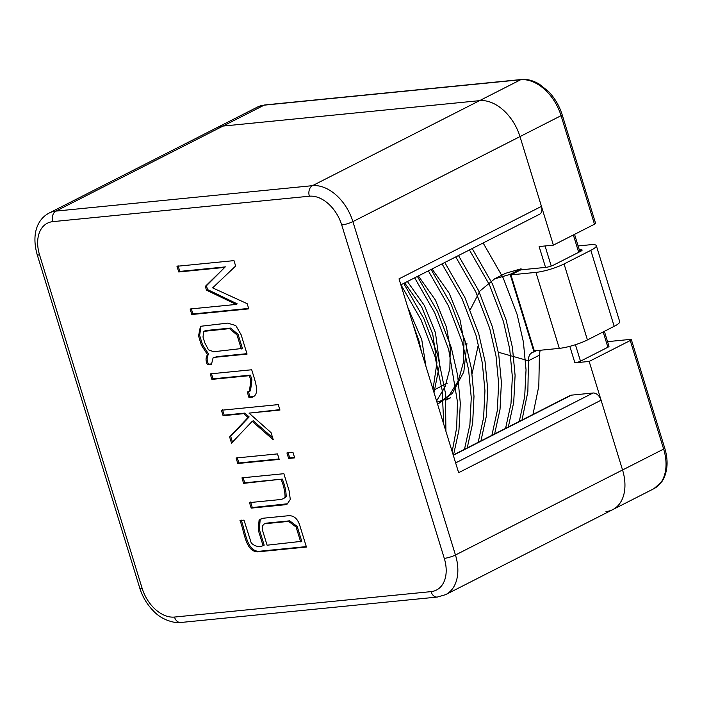 <?xml version="1.0" encoding="UTF-8"?>
<svg xmlns="http://www.w3.org/2000/svg" width="702" height="702" viewBox="0 0 702 702"><rect width="100%" height="100%" fill="white"/><g stroke="black" fill="none" stroke-linecap="round" stroke-linejoin="round"><path stroke-width="1.05" d="M257.748 551.86C245.296 551.667 244.445 531.282 239.987 520.533L243.989 520.129L251.272 543.058C254.923 546.41 258.854 547.297 263.075 545.717L258.248 530.019L259.091 520.059L262.627 518.287L288.004 515.768C293.673 515.207 297.63 518.524 299.868 525.71L306.432 547.042L257.748 551.86L258.845 551.307C246.393 551.114 245.542 530.721 241.076 519.971M306.3 546.604L258.845 551.307M287.75 503.738L252.29 507.564L250.596 502.053M244.673 482.818L243.576 483.371L241.971 477.851L283.871 473.701L289.145 490.838L290.286 499.429L287.223 504.045L284.275 504.843L251.193 508.116L249.5 502.606L280.247 499.561L283.38 498.745L286.162 496.674C286.153 491.198 284.863 485.336 282.301 479.089L244.673 482.818L243.067 477.299M282.301 479.089L243.576 483.371M286.162 496.674L285.073 497.227C285.056 491.751 283.766 485.889 281.204 479.642M252.29 507.564L251.193 508.116M279.063 458.968L238.882 462.951L237.188 457.441M277.501 453.896L279.203 459.406L237.785 463.513L236.091 458.002L277.501 453.896M238.882 462.951L237.785 463.513M294.533 457.441L289.724 457.915L288.031 452.404M292.971 452.36L294.664 457.871L288.627 458.467L286.934 452.957L292.971 452.36M289.724 457.915L288.627 458.467M279.817 409.626L249.026 413.127L271.051 432.616L273.262 439.803L252.185 421.332L231.52 443.137L229.607 436.907L248.052 417.479L243.743 413.645L223.078 415.698L221.402 410.249L278.273 404.606L279.958 410.056L249.026 413.127M232.616 442.585L230.695 436.346L249.149 416.927L244.84 413.092L224.175 415.136L222.499 409.687M272.622 437.723L253.282 420.779L252.185 421.332M224.175 415.136L223.078 415.698M244.84 413.092L243.743 413.645M249.149 416.927L248.052 417.479M230.695 436.346L229.607 436.907M253.589 396.542L250.026 396.893L248.341 391.444M249.438 391.4L250.79 380.352L249.359 375.675L211.907 379.387L210.214 373.876L251.711 369.761C254.642 379.975 260.556 394.217 252.492 397.095L248.929 397.455L247.253 391.997L250.535 390.847L251.886 379.791L250.447 375.114L213.004 378.826L211.311 373.315M207.406 364.768C205.572 360.819 205.616 357.467 207.538 354.694L201.404 345.235L198.543 335.951L200.439 326.307L227.65 323.122L235.802 325.552L241.128 334.749L247.078 354.106L215.795 357.204L213.083 357.915L211.46 364.364L207.406 364.768L208.503 364.206C206.669 360.266 206.713 356.906 208.626 354.133L207.538 354.694M211.337 363.926L208.503 364.206M453.211 455.019L570.094 395.542A8.257 5.519 -117 0 1 571.454 395.147L592.997 393.015L455.642 462.908M605.975 511.574A41.295 27.58 -117 0 0 612.776 509.608A41.295 27.58 -117 0 0 622.551 469.98L601.087 400.201L458.643 472.683L399.017 278.852L541.453 206.37L519.989 136.592A41.295 27.58 -117 0 0 479.554 100.649L223.017 126.079A41.295 27.58 -117 0 0 216.216 128.045L49.122 213.066C38.9 218.331 30.862 231.914 37.153 254.554L139.716 587.943A8.257 1.553 -17.1 0 0 142.129 588.302A33.038 22.06 -117 0 0 174.473 617.058L431.019 591.628A33.038 22.06 -117 0 0 444.278 558.353L341.716 224.965A8.257 1.553 -17.1 0 0 352.895 221.613L519.989 136.592A41.295 27.58 -117 0 0 479.554 100.649L223.017 126.079A41.295 27.58 -117 0 0 216.216 128.045L257.309 107.134A41.295 27.58 -117 0 1 264.11 105.168A4.133 2.975 -95.7 0 1 264.891 104.94L257.309 107.134M241.33 348.999L236.995 334.915L229.475 328.624L203.703 331.37L203.01 337.048L204.782 342.804L208.459 349.798L213.619 351.746L242.427 348.438L238.092 334.354L230.572 328.062L205.905 330.51L203.703 331.37M400.86 284.845L539.496 214.294A8.257 5.519 -117 0 0 541.453 206.37M601.087 400.201A8.257 5.519 -117 0 0 592.997 393.015M283.38 498.745L285.073 497.227M247.13 303.659L248.824 308.862L191.813 314.514L190.119 308.994L236.153 304.431L206.476 290.154L205.309 286.372L224.719 267.409L178.729 271.972L176.974 266.277L233.985 260.626L235.644 266.023L212.627 287.873L247.13 303.659M300.667 541.865L296.095 527.009L288.601 521.393L265.207 523.71L264.022 524.043L262.487 525.956L262.636 530.694L267.093 545.2L301.763 541.312L297.192 526.447L289.698 520.831L266.304 523.157L264.022 524.043M248.683 308.424L192.91 313.952L191.813 314.514M263.075 545.717L264.171 545.156L259.345 529.457L260.179 519.498L261.004 518.875M250.447 375.114L249.359 375.675M250.026 396.893L248.929 397.455M246.946 353.668L216.892 356.651L213.083 357.915M208.626 354.133L202.501 344.673L199.64 335.389L201.009 326.053M192.91 313.952L191.216 308.441M206.476 290.154L207.573 289.593L237.25 303.878L236.153 304.431M207.573 289.593L206.406 285.819L205.309 286.372M206.406 285.819L224.719 267.409M225.816 266.857L179.817 271.411L178.729 271.972M179.817 271.411L178.071 265.716M213.004 378.826L211.907 379.387M569.831 346.34L574.903 362.846A4.133 0.772 -17.1 0 0 580.493 361.17L607.888 347.236A4.133 0.772 -17.1 0 0 608.985 346.305L604.369 331.318M574.903 362.846L589.162 361.433L630.247 340.531A4.133 0.772 -17.1 0 0 631.344 339.601L664.733 448.139C666.733 454.782 667.453 461.021 666.9 466.848C665.663 476.755 662.618 480.51 661.696 481.87L653.86 488.706L445.682 594.629A41.295 27.58 -117 0 0 455.458 555.001L352.895 221.613A41.295 27.58 -117 0 0 312.46 185.67L520.647 79.747A4.133 2.975 -95.7 0 1 521.428 79.51C526.737 78.861 532.642 80.353 539.145 84.012L548.446 91.418C554.747 97.964 559.318 105.739 562.17 114.751A4.133 0.772 -17.1 0 1 561.073 115.681L519.989 136.592L553.378 245.138L594.471 224.228L561.073 115.681A41.295 27.58 -117 0 0 520.647 79.747L264.11 105.168L55.923 211.1A41.295 27.58 -117 0 0 49.122 213.066M612.776 509.608A41.295 27.58 -117 0 0 622.551 469.98L589.162 361.433M562.17 114.751L595.568 223.297A4.133 0.772 162.9 0 1 594.471 224.228M631.344 339.601A4.133 0.772 -17.1 0 0 630.133 339.417L607.555 341.655M553.378 245.138L539.127 246.551L545.542 267.401M470.261 309.731L479.835 291.093L494.559 278.913L510.152 274.368L534.003 351.904L531.976 352.483L529.694 354.633L528.624 357.406L528.448 360.767L498.359 352.237M510.152 274.368L521.103 268.796L505.379 273.359M466.935 343.322L463.82 371.92L452.325 393.374L437.609 404.299M407.397 281.511L424.447 305.581L435.459 332.687L439.654 364.145L434.012 392.611M407.801 307.415L421.762 339.654L425.938 366.356M540.11 350.272L539.399 355.194L528.448 360.767L527.86 391.742L522.016 420.007M472.183 248.552L492.277 283.599L506.16 320.068L512.442 347.543L515.092 375.412L513.724 402.325L508.327 426.974M458.485 255.519L478.58 290.567L492.462 327.035L498.745 354.519L501.395 382.379L500.035 409.292L494.629 433.941M444.787 262.487L464.891 297.534L478.773 334.003L485.047 361.486L487.697 389.347L486.337 416.26L480.931 440.917M431.089 269.454L451.193 304.501L465.075 340.97L471.349 368.453L473.999 396.314L472.639 423.236L467.234 447.885M417.392 276.43L437.495 311.477L451.377 347.938L457.651 375.421L460.31 403.281L458.941 430.203L453.536 454.852M403.703 283.397L423.797 318.445L437.679 354.914L445.445 393.225L445.91 431.282M510.933 274.868L534.31 350.851L559.31 348.368A20.779 3.896 162.9 0 0 587.425 339.935L614.189 326.325A20.779 3.896 162.9 0 0 619.699 321.63L596.331 245.656A20.779 3.896 162.9 0 1 590.812 250.342L564.057 263.952A20.779 3.896 162.9 0 1 535.933 272.385L510.933 274.868L520.796 269.849L545.796 267.374A5.906 1.106 162.9 0 0 553.79 264.97L580.554 251.36A5.906 1.106 162.9 0 0 582.116 250.026A5.906 1.106 162.9 0 0 580.396 249.763L579.317 249.868M539.399 355.194L538.811 386.161L532.976 414.434M483.134 242.98L503.237 278.027L517.12 314.487L523.394 341.971L526.044 369.831L524.684 396.753L519.278 421.402M469.436 249.947L489.54 284.994L503.422 321.463L509.696 348.938L512.355 376.798L510.986 403.72L505.58 428.369M455.747 256.914L475.842 291.962L489.724 328.431L496.007 355.905L498.657 383.775L497.288 410.688L491.891 435.337M442.049 263.882L462.153 298.929L476.035 335.398L482.309 362.881L484.959 390.742L483.599 417.655L478.194 442.304M428.352 270.849L448.455 305.897L462.337 342.365L468.611 369.849L471.261 397.709L469.901 424.622L464.496 449.28M414.654 277.817L434.757 312.864L448.639 349.333L457.476 401.956L456.66 427.737L452.167 451.632M400.956 284.793L421.06 319.84L434.942 356.3L442.172 390.224L443.752 424.271M477.948 346.446L472.13 373.631M446.086 400.043L450.421 397.841L436.925 402.079M432.055 268.971L449.096 293.032L460.108 320.138L463.969 341.321L463.469 362.223L458.432 380.616L449.587 394.77L437.618 404.343M418.357 275.939L435.398 300.008L446.411 327.106L450.245 347.938L449.868 368.524L445.086 386.749L436.574 400.947M404.659 282.906L421.7 306.976L432.722 334.082L436.934 362.697L433.011 389.373M412.846 323.806L419.024 341.049L421.56 352.141M578.115 245.954L590.25 244.752A20.779 3.896 162.9 0 1 596.331 245.656M534.003 351.904L536.503 350.631M521.41 269.787L521.103 268.796M571.454 395.147L453.29 455.273M341.716 224.965A33.038 22.06 -117 0 0 309.371 196.218A8.257 5.949 -95.7 0 1 312.46 185.67L55.923 211.1A8.257 5.949 -95.7 0 0 52.834 221.639A33.038 22.06 -117 0 0 39.566 254.914A8.257 1.553 162.9 0 1 37.153 254.554M444.278 558.353A8.257 1.553 162.9 0 0 455.458 555.001L663.636 449.078L630.247 340.531M39.566 254.914L142.129 588.302M139.716 587.943C142.488 596.735 146.981 604.317 153.185 610.705C158.74 616.768 165.953 620.665 174.824 622.384L180.765 622.49A8.257 5.949 -95.7 0 1 174.473 617.058M180.765 622.49L437.311 597.06A8.257 5.949 -95.7 0 1 431.019 591.628M309.371 196.218L52.834 221.639M545.05 245.963L551.228 266.04M575.429 344.708L580.493 361.17M573.35 234.977L578.685 252.308M603.176 331.923L607.888 347.236M653.86 488.706A41.295 27.58 -117 0 0 663.636 449.078A4.133 0.772 162.9 0 0 664.733 448.139M535.933 272.385L559.31 348.368M564.057 263.952L587.425 339.935M590.812 250.342L614.189 326.325M580.835 251.211L580.396 249.763M433.309 390.33L447.262 383.231M437.311 597.06L445.682 594.629M579.878 251.702L574.552 234.363M264.891 104.94L521.428 79.51M505.501 273.306L494.541 278.878"/></g></svg>
